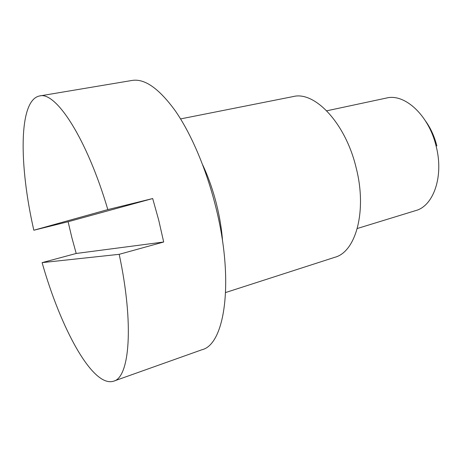 <?xml version="1.0" encoding="UTF-8"?>
<svg xmlns="http://www.w3.org/2000/svg" width="462" height="462" viewBox="0 0 462 462"><rect width="100%" height="100%" fill="white"/><g stroke="black" fill="none" stroke-linecap="round" stroke-linejoin="round"><path stroke-width="0.69" d="M113.652 381.173L202.085 349.694C225.179 344.259 234.586 279.799 215.356 205.365C206.017 168.422 191.054 133.616 175.427 111.019C159.153 88.594 144.733 78.396 132.167 80.434L39.593 95.957C18.336 100.092 19.069 165.714 33.824 230.232L68.11 221.725L71.876 237.664L76.207 253.471L42.106 262.635C60.522 327.795 92.602 388.016 113.652 381.173C129.487 377.523 134.286 325.098 119.196 254.319L163.687 242.007L158.72 220.178L152.685 198.544L107.831 209.598L33.824 230.232M357.293 228.499L415.708 210.585C433.483 206.012 443.982 176.357 436.163 146.287C428.903 115.286 404.666 93.22 386.486 98.036L326.732 110.811M180.578 118.913L293.185 96.57C314.593 90.852 345.455 122.909 356.098 167.579C367.336 210.926 355.838 251.888 334.91 257.265L225.658 292.521M222.615 241.655C221.76 229.533 219.716 216.978 216.464 204.002C212.878 189.882 208.275 176.831 202.668 164.836M42.106 262.635L119.196 254.319M425.658 121.188C430.769 128.355 434.499 136.608 436.861 145.946M107.831 209.598C86.596 137.664 55.602 91.141 39.593 95.957M76.207 253.471L163.687 242.007M152.685 198.544L68.11 221.725"/></g></svg>
